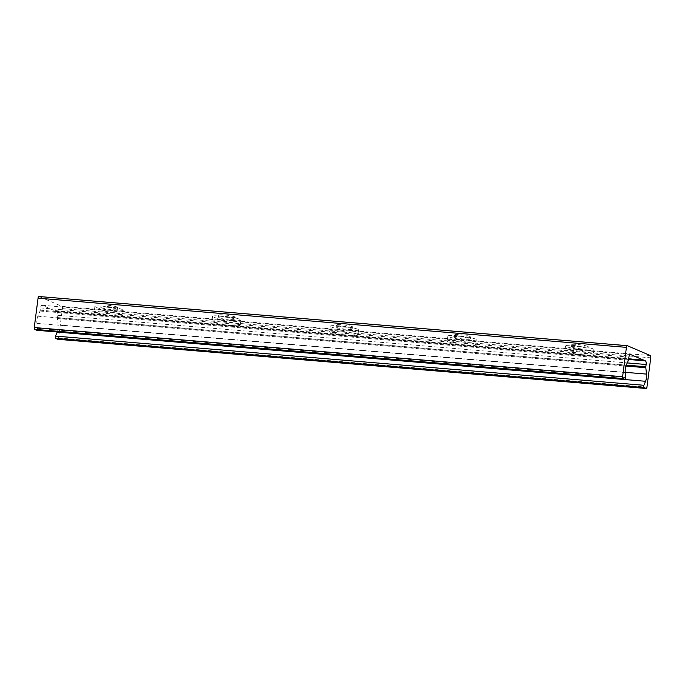 <?xml version="1.0" encoding="UTF-8"?>
<svg xmlns="http://www.w3.org/2000/svg" width="685" height="685" viewBox="0 0 685 685"><rect width="100%" height="100%" fill="white"/><g stroke="black" fill="none" stroke-linecap="round" stroke-linejoin="round"><path stroke-width="0.51" stroke-dasharray="3.42 2.57" d="M592.979 348.853A14.299 1.627 -172.6 0 0 577.249 345.805A14.299 1.627 -172.6 0 0 565.553 345.899A14.299 1.627 -172.6 0 0 579.527 349.359A14.299 1.627 -172.6 0 0 593.921 349.581A14.299 1.627 -172.6 0 0 592.979 348.853M572.018 347.098A8.34 0.95 -172.6 0 0 581.188 348.87A8.34 0.95 -172.6 0 0 588.013 348.819A8.34 0.95 -172.6 0 0 587.465 348.391A8.34 0.95 -172.6 0 0 578.286 346.61A8.34 0.95 -172.6 0 0 571.47 346.67A8.34 0.95 -172.6 0 0 572.018 347.098M592.328 353.862A14.299 1.627 7.4 0 1 593.27 354.599A14.299 1.627 7.4 0 1 578.876 354.368A14.299 1.627 7.4 0 1 564.902 350.908A14.299 1.627 7.4 0 1 576.599 350.814A14.299 1.627 7.4 0 1 592.328 353.862M587.721 346.353A8.34 0.95 -172.6 0 0 578.551 344.581A8.34 0.95 -172.6 0 0 571.727 344.632A8.34 0.95 -172.6 0 0 579.878 346.653A8.34 0.95 -172.6 0 0 588.278 346.781A8.34 0.95 -172.6 0 0 587.721 346.353M475.304 339.015A14.299 1.627 -172.6 0 0 459.584 335.967A14.299 1.627 -172.6 0 0 447.887 336.061A14.299 1.627 -172.6 0 0 461.861 339.52A14.299 1.627 -172.6 0 0 476.246 339.751A14.299 1.627 -172.6 0 0 475.304 339.015M454.343 337.26A8.34 0.95 -172.6 0 0 463.514 339.032A8.34 0.95 -172.6 0 0 470.338 338.981A8.34 0.95 -172.6 0 0 469.79 338.553A8.34 0.95 -172.6 0 0 460.62 336.78A8.34 0.95 -172.6 0 0 453.795 336.832A8.34 0.95 -172.6 0 0 454.343 337.26M474.654 344.024A14.299 1.627 7.4 0 1 475.596 344.76A14.299 1.627 7.4 0 1 461.21 344.529A14.299 1.627 7.4 0 1 447.237 341.07A14.299 1.627 7.4 0 1 458.933 340.976A14.299 1.627 7.4 0 1 474.654 344.024M470.056 336.515A8.34 0.95 -172.6 0 0 460.885 334.742A8.34 0.95 -172.6 0 0 454.061 334.794A8.34 0.95 -172.6 0 0 462.212 336.815A8.34 0.95 -172.6 0 0 470.604 336.943A8.34 0.95 -172.6 0 0 470.056 336.515M357.63 329.177A14.299 1.627 -172.6 0 0 341.909 326.128A14.299 1.627 -172.6 0 0 330.213 326.231A14.299 1.627 -172.6 0 0 344.187 329.682A14.299 1.627 -172.6 0 0 358.58 329.913A14.299 1.627 -172.6 0 0 357.63 329.177M336.677 327.421A8.34 0.95 -172.6 0 0 345.848 329.202A8.34 0.95 -172.6 0 0 352.672 329.142A8.34 0.95 -172.6 0 0 352.116 328.714A8.34 0.95 -172.6 0 0 342.945 326.942A8.34 0.95 -172.6 0 0 336.121 326.993A8.34 0.95 -172.6 0 0 336.677 327.421M356.979 334.186A14.299 1.627 7.4 0 1 357.93 334.922A14.299 1.627 7.4 0 1 343.536 334.691A14.299 1.627 7.4 0 1 329.562 331.24A14.299 1.627 7.4 0 1 341.258 331.146A14.299 1.627 7.4 0 1 356.979 334.186M352.381 326.676A8.34 0.95 -172.6 0 0 343.211 324.904A8.34 0.95 -172.6 0 0 336.386 324.955A8.34 0.95 -172.6 0 0 344.538 326.976A8.34 0.95 -172.6 0 0 352.929 327.105A8.34 0.95 -172.6 0 0 352.381 326.676M239.964 319.338A14.299 1.627 -172.6 0 0 224.235 316.299A14.299 1.627 -172.6 0 0 212.538 316.393A14.299 1.627 -172.6 0 0 226.512 319.844A14.299 1.627 -172.6 0 0 240.906 320.075A14.299 1.627 -172.6 0 0 239.964 319.338M219.003 317.583A8.34 0.95 -172.6 0 0 228.173 319.364A8.34 0.95 -172.6 0 0 234.998 319.304A8.34 0.95 -172.6 0 0 234.45 318.876A8.34 0.95 -172.6 0 0 225.271 317.104A8.34 0.95 -172.6 0 0 218.455 317.155A8.34 0.95 -172.6 0 0 219.003 317.583M239.313 324.347A14.299 1.627 7.4 0 1 240.255 325.084A14.299 1.627 7.4 0 1 225.862 324.861A14.299 1.627 7.4 0 1 211.888 321.402A14.299 1.627 7.4 0 1 223.584 321.308A14.299 1.627 7.4 0 1 239.313 324.347M234.715 316.838A8.34 0.95 -172.6 0 0 225.536 315.066A8.34 0.95 -172.6 0 0 218.712 315.126A8.34 0.95 -172.6 0 0 226.863 317.138A8.34 0.95 -172.6 0 0 235.263 317.275A8.34 0.95 -172.6 0 0 234.715 316.838M122.29 309.5A14.299 1.627 -172.6 0 0 106.569 306.46A14.299 1.627 -172.6 0 0 94.872 306.555A14.299 1.627 -172.6 0 0 108.846 310.014A14.299 1.627 -172.6 0 0 123.231 310.236A14.299 1.627 -172.6 0 0 122.29 309.5M101.329 307.745A8.34 0.95 -172.6 0 0 110.508 309.526A8.34 0.95 -172.6 0 0 117.323 309.466A8.34 0.95 -172.6 0 0 116.775 309.038A8.34 0.95 -172.6 0 0 107.605 307.265A8.34 0.95 -172.6 0 0 100.781 307.317A8.34 0.95 -172.6 0 0 101.329 307.745M121.639 314.509A14.299 1.627 7.4 0 1 122.581 315.246A14.299 1.627 7.4 0 1 108.196 315.023A14.299 1.627 7.4 0 1 94.222 311.564A14.299 1.627 7.4 0 1 105.918 311.469A14.299 1.627 7.4 0 1 121.639 314.509M117.041 307.008A8.34 0.95 -172.6 0 0 107.87 305.227A8.34 0.95 -172.6 0 0 101.046 305.287A8.34 0.95 -172.6 0 0 109.198 307.3A8.34 0.95 -172.6 0 0 117.589 307.437A8.34 0.95 -172.6 0 0 117.041 307.008M57.96 339.306A1.593 0.591 94.8 0 0 58.585 337.97L62.395 308.618A1.986 0.736 94.8 0 0 61.941 306.358L39.028 296.519M36.913 330.281A1.353 0.497 94.8 0 0 37.461 328.346L36.904 323.371A6.353 2.355 -85.2 0 1 37.838 316.187L40.047 311.041A1.593 0.591 94.8 0 0 40.269 310.185L40.561 307.925A3.177 1.173 -85.2 0 1 41.956 305.245A3.177 1.173 -85.2 0 1 42.102 305.279L57.035 311.692A3.177 1.173 -85.2 0 1 57.763 315.305L57.471 317.575A1.593 0.591 94.8 0 0 57.454 318.516L58.165 324.913A6.353 2.355 -85.2 0 1 57.275 331.994M55.648 311.093L628.667 359M55.365 310.973L628.684 358.906M62.395 308.618L650.75 357.81M61.941 306.358L650.296 355.549M58.585 337.97L646.94 387.162M58.165 324.913L625.234 372.323M57.454 318.516L625.936 366.038M57.471 317.575L626.296 365.122M57.763 315.305L627.246 362.922M57.035 311.692L628.607 359.471M42.102 305.279L630.166 354.445M40.561 307.925L628.916 357.108M40.269 310.185L628.624 359.377M40.047 311.041L628.402 360.224M37.838 316.187L626.193 365.37M36.904 323.371L625.259 372.554M37.461 328.346L625.816 377.538M565.553 345.899L564.902 350.908M593.921 349.581L593.27 354.599M571.727 344.632L571.47 346.67M588.278 346.781L588.013 348.819M447.887 336.061L447.237 341.07M476.246 339.751L475.596 344.76M454.061 334.794L453.795 336.832M470.604 336.943L470.338 338.981M330.213 326.231L329.562 331.24M358.58 329.913L357.93 334.922M336.386 324.955L336.121 326.993M352.929 327.105L352.672 329.142M212.538 316.393L211.888 321.402M240.906 320.075L240.255 325.084M218.712 315.126L218.455 317.155M235.263 317.275L234.998 319.304M94.872 306.555L94.222 311.564M123.231 310.236L122.581 315.246M101.046 305.287L100.781 307.317M117.589 307.437L117.323 309.466M55.545 310.639L643.9 359.83M41.956 305.245L630.311 354.428"/><path stroke-width="1.03" d="M650.296 355.549A1.986 0.736 -85.2 0 1 650.75 357.81L646.94 387.162A1.593 0.591 -85.2 0 1 646.238 388.498A1.593 0.591 -85.2 0 1 646.169 388.481L643.994 387.547A1.353 0.497 -85.2 0 1 643.66 386.648A1.353 0.497 -85.2 0 1 643.866 385.287L645.587 381.28A6.353 2.355 94.8 0 0 646.52 374.096L645.809 367.699A1.593 0.591 -85.2 0 1 645.827 366.758L646.118 364.497A3.177 1.173 94.8 0 0 645.39 360.875L630.457 354.462A3.177 1.173 94.8 0 0 630.311 354.428A3.177 1.173 94.8 0 0 628.916 357.108L628.624 359.377A1.593 0.591 -85.2 0 1 628.402 360.224L626.193 365.37A6.353 2.355 94.8 0 0 625.259 372.554L625.816 377.538A1.353 0.497 -85.2 0 1 625.208 379.473A1.353 0.497 -85.2 0 1 625.148 379.456L622.973 378.522A1.593 0.591 -85.2 0 1 622.605 376.716L626.415 347.363A1.986 0.736 -85.2 0 1 627.289 345.685A1.986 0.736 -85.2 0 1 627.383 345.711L650.296 355.549M57.275 331.994A6.353 2.355 -85.2 0 1 57.232 332.097L55.511 336.095A1.353 0.497 94.8 0 0 55.297 337.465A1.353 0.497 94.8 0 0 55.631 338.364L57.814 339.298A1.593 0.591 94.8 0 0 57.882 339.315A1.593 0.591 94.8 0 0 57.96 339.306M628.667 359L644.003 360.284M628.684 358.906L643.72 360.164M627.203 345.694L39.028 296.519A1.986 0.736 94.8 0 0 38.934 296.502A1.986 0.736 94.8 0 0 38.06 298.172L34.25 327.533A1.593 0.591 94.8 0 0 34.61 329.339L36.793 330.273A1.353 0.497 94.8 0 0 36.853 330.29A1.353 0.497 94.8 0 0 36.913 330.281M57.814 339.298L646.169 388.481M55.631 338.364L643.994 387.547M55.511 336.095L643.866 385.287M57.232 332.097L645.587 381.28M625.234 372.323L646.52 374.096M625.936 366.038L645.809 367.699M626.296 365.122L645.827 366.758M627.246 362.922L646.118 364.497M628.607 359.471L645.39 360.875M36.793 330.273L625.148 379.456M34.61 329.339L622.973 378.522M34.25 327.533L622.605 376.716M38.06 298.172L626.415 347.363M57.882 339.315L646.238 388.498M36.853 330.29L625.208 379.473M38.934 296.502L627.289 345.685"/></g></svg>
